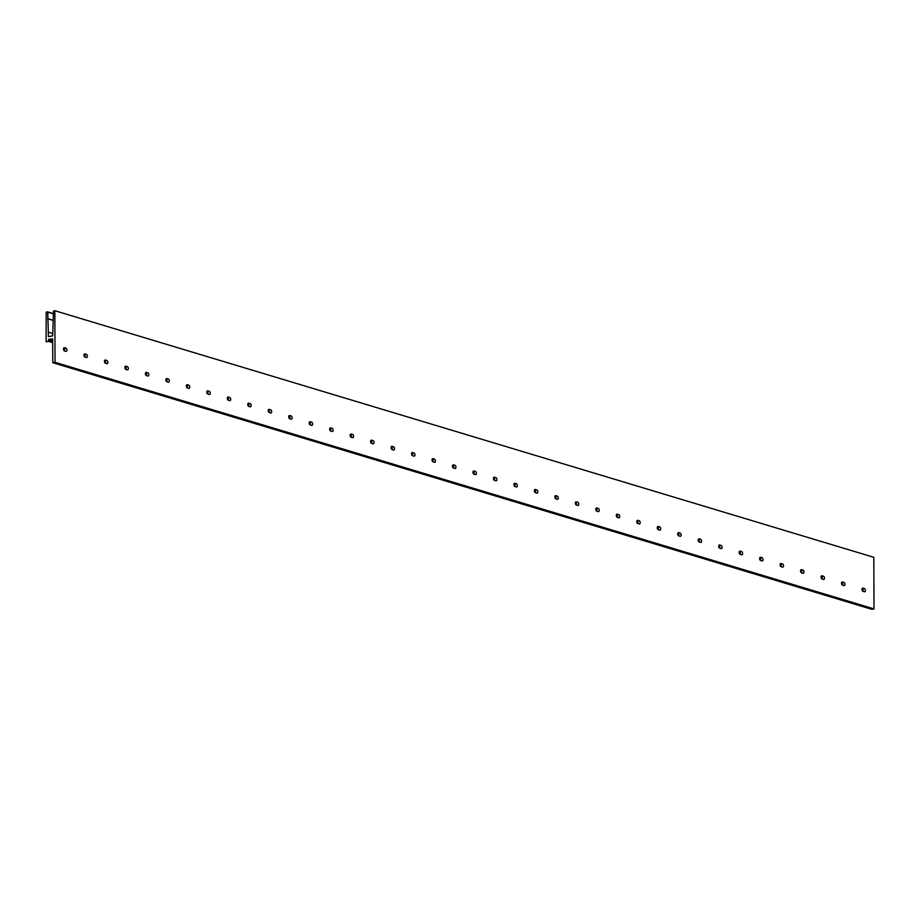 <?xml version="1.0" encoding="UTF-8"?>
<svg xmlns="http://www.w3.org/2000/svg" width="920" height="920" viewBox="0 0 920 920"><rect width="100%" height="100%" fill="white"/><g stroke="black" fill="none" stroke-linecap="round" stroke-linejoin="round"><path stroke-width="1.38" d="M52.67 333.477L48.334 332.166L47.713 311.903L46.184 312.133L46.103 341.768L48.714 341.458L48.45 339.457L52.681 338.882L52.773 362.698L871.746 609.281L874 608.913L873.816 557.301L54.855 310.718L53.498 311.086L52.681 335.811L48.829 336.674M841.581 582.751L841.719 582.785A1.633 0.931 -99.3 0 1 842.628 585.189M862.051 588.915L862.189 588.949A1.633 0.931 -99.3 0 1 863.098 591.353M821.111 576.587L821.249 576.621A1.633 0.931 -99.3 0 1 822.146 579.025M800.63 570.423L800.768 570.457A1.633 0.931 -99.3 0 1 801.676 572.861M780.16 564.259L780.298 564.293A1.633 0.931 -99.3 0 1 781.206 566.697M759.69 558.095L759.817 558.129A1.633 0.931 -99.3 0 1 760.725 560.533M739.208 551.931L739.346 551.966A1.633 0.931 -99.3 0 1 740.255 554.369M718.738 545.767L718.876 545.801A1.633 0.931 -99.3 0 1 719.785 548.193M698.257 539.591L698.395 539.637A1.633 0.931 -99.3 0 1 699.303 542.029M677.787 533.428L677.925 533.473A1.633 0.931 -99.3 0 1 678.833 535.865M657.317 527.264L657.455 527.309A1.633 0.931 -99.3 0 1 658.352 529.702M636.835 521.099L636.973 521.145A1.633 0.931 -99.3 0 1 637.882 523.537M616.365 514.935L616.504 514.981A1.633 0.931 -99.3 0 1 617.412 517.373M595.895 508.772L596.022 508.817A1.633 0.931 -99.3 0 1 596.931 511.209M575.414 502.607L575.552 502.653A1.633 0.931 -99.3 0 1 576.46 505.046M554.944 496.443L555.082 496.489A1.633 0.931 -99.3 0 1 555.99 498.881M534.462 490.279L534.601 490.325A1.633 0.931 -99.3 0 1 535.509 492.717M513.992 484.115L514.13 484.161A1.633 0.931 -99.3 0 1 515.039 486.553M493.522 477.951L493.66 477.997A1.633 0.931 -99.3 0 1 494.557 480.389M473.041 471.787L473.179 471.834A1.633 0.931 -99.3 0 1 474.087 474.225M452.571 465.623L452.709 465.669A1.633 0.931 -99.3 0 1 453.617 468.061M432.101 459.459L432.239 459.505A1.633 0.931 -99.3 0 1 433.136 461.897M411.619 453.296L411.757 453.341A1.633 0.931 -99.3 0 1 412.666 455.733M391.149 447.131L391.287 447.166A1.633 0.931 -99.3 0 1 392.196 449.569M370.668 440.967L370.806 441.002A1.633 0.931 -99.3 0 1 371.714 443.405M350.198 434.803L350.336 434.838A1.633 0.931 -99.3 0 1 351.244 437.241M329.728 428.639L329.866 428.674A1.633 0.931 -99.3 0 1 330.774 431.077M309.247 422.475L309.384 422.51A1.633 0.931 -99.3 0 1 310.293 424.913M288.776 416.311L288.914 416.346A1.633 0.931 -99.3 0 1 289.823 418.749M268.306 410.147L268.445 410.182A1.633 0.931 -99.3 0 1 269.341 412.585M247.825 403.983L247.963 404.018A1.633 0.931 -99.3 0 1 248.871 406.421M227.355 397.82L227.493 397.854A1.633 0.931 -99.3 0 1 228.401 400.246M206.885 391.644L207.011 391.69A1.633 0.931 -99.3 0 1 207.92 394.082M186.403 385.48L186.541 385.526A1.633 0.931 -99.3 0 1 187.45 387.918M165.933 379.316L166.071 379.362A1.633 0.931 -99.3 0 1 166.98 381.754M145.452 373.152L145.59 373.198A1.633 0.931 -99.3 0 1 146.498 375.59M124.982 366.988L125.12 367.034A1.633 0.931 -99.3 0 1 126.028 369.426M104.512 360.824L104.65 360.87A1.633 0.931 -99.3 0 1 105.547 363.262M84.03 354.66L84.168 354.706A1.633 0.931 -99.3 0 1 85.077 357.098M63.56 348.496L63.698 348.542A1.633 0.931 -99.3 0 1 64.607 350.934M52.773 362.698L55.027 362.33L874 608.913M843.985 585.591A1.633 0.931 80.7 0 0 844.249 585.615A1.633 0.931 80.7 0 0 844.928 584.073A1.633 0.931 80.7 0 0 843.973 582.417L842.478 581.969A1.633 0.931 80.7 0 0 842.225 581.946A1.633 0.931 80.7 0 0 841.535 583.487A1.633 0.931 80.7 0 0 842.49 585.143L843.985 585.591M864.466 591.755A1.633 0.931 80.7 0 0 864.719 591.779A1.633 0.931 80.7 0 0 865.409 590.237A1.633 0.931 80.7 0 0 864.455 588.582L862.948 588.133A1.633 0.931 80.7 0 0 862.695 588.11A1.633 0.931 80.7 0 0 862.005 589.651A1.633 0.931 80.7 0 0 862.96 591.307L864.466 591.755M54.855 310.718L55.027 362.33M823.515 579.428A1.633 0.931 80.7 0 0 823.768 579.45A1.633 0.931 80.7 0 0 824.458 577.909A1.633 0.931 80.7 0 0 823.503 576.253L821.997 575.805A1.633 0.931 80.7 0 0 821.744 575.782A1.633 0.931 80.7 0 0 821.065 577.323A1.633 0.931 80.7 0 0 822.008 578.979L823.515 579.428M803.045 573.264A1.633 0.931 80.7 0 0 803.298 573.286A1.633 0.931 80.7 0 0 803.976 571.745A1.633 0.931 80.7 0 0 803.033 570.089L801.527 569.641A1.633 0.931 80.7 0 0 801.274 569.618A1.633 0.931 80.7 0 0 800.584 571.159A1.633 0.931 80.7 0 0 801.538 572.815L803.045 573.264M782.563 567.099A1.633 0.931 80.7 0 0 782.828 567.122A1.633 0.931 80.7 0 0 783.506 565.582A1.633 0.931 80.7 0 0 782.552 563.925L781.057 563.477A1.633 0.931 80.7 0 0 780.793 563.454A1.633 0.931 80.7 0 0 780.114 564.995A1.633 0.931 80.7 0 0 781.068 566.651L782.563 567.099M762.093 560.935A1.633 0.931 80.7 0 0 762.346 560.958A1.633 0.931 80.7 0 0 763.036 559.417A1.633 0.931 80.7 0 0 762.082 557.761L760.575 557.313A1.633 0.931 80.7 0 0 760.322 557.29A1.633 0.931 80.7 0 0 759.644 558.831A1.633 0.931 80.7 0 0 760.587 560.487L762.093 560.935M741.623 554.771A1.633 0.931 80.7 0 0 741.876 554.794A1.633 0.931 80.7 0 0 742.555 553.253A1.633 0.931 80.7 0 0 741.612 551.597L740.106 551.149A1.633 0.931 80.7 0 0 739.852 551.126A1.633 0.931 80.7 0 0 739.162 552.667A1.633 0.931 80.7 0 0 740.117 554.323L741.623 554.771M721.142 548.607A1.633 0.931 80.7 0 0 721.395 548.63A1.633 0.931 80.7 0 0 722.085 547.089A1.633 0.931 80.7 0 0 721.13 545.433L719.635 544.985A1.633 0.931 80.7 0 0 719.371 544.962A1.633 0.931 80.7 0 0 718.692 546.503A1.633 0.931 80.7 0 0 719.647 548.159L721.142 548.607M700.672 542.443A1.633 0.931 80.7 0 0 700.925 542.466A1.633 0.931 80.7 0 0 701.615 540.925A1.633 0.931 80.7 0 0 700.66 539.269L699.154 538.821A1.633 0.931 80.7 0 0 698.901 538.798A1.633 0.931 80.7 0 0 698.222 540.339A1.633 0.931 80.7 0 0 699.165 541.995L700.672 542.443M680.19 536.279A1.633 0.931 80.7 0 0 680.455 536.303A1.633 0.931 80.7 0 0 681.133 534.761A1.633 0.931 80.7 0 0 680.179 533.106L678.684 532.657A1.633 0.931 80.7 0 0 678.431 532.634A1.633 0.931 80.7 0 0 677.741 534.175A1.633 0.931 80.7 0 0 678.695 535.831L680.19 536.279M659.72 530.115A1.633 0.931 80.7 0 0 659.973 530.139A1.633 0.931 80.7 0 0 660.663 528.597A1.633 0.931 80.7 0 0 659.709 526.941L658.214 526.493A1.633 0.931 80.7 0 0 657.949 526.47A1.633 0.931 80.7 0 0 657.271 528.011A1.633 0.931 80.7 0 0 658.214 529.667L659.72 530.115M639.25 523.952A1.633 0.931 80.7 0 0 639.504 523.974A1.633 0.931 80.7 0 0 640.182 522.433A1.633 0.931 80.7 0 0 639.239 520.778L637.732 520.329A1.633 0.931 80.7 0 0 637.48 520.306A1.633 0.931 80.7 0 0 636.789 521.847A1.633 0.931 80.7 0 0 637.744 523.503L639.25 523.952M618.769 517.787A1.633 0.931 80.7 0 0 619.033 517.81A1.633 0.931 80.7 0 0 619.712 516.269A1.633 0.931 80.7 0 0 618.757 514.613L617.262 514.165A1.633 0.931 80.7 0 0 616.998 514.142A1.633 0.931 80.7 0 0 616.319 515.683A1.633 0.931 80.7 0 0 617.274 517.339L618.769 517.787M598.299 511.623A1.633 0.931 80.7 0 0 598.552 511.647A1.633 0.931 80.7 0 0 599.242 510.105A1.633 0.931 80.7 0 0 598.287 508.449L596.781 507.989A1.633 0.931 80.7 0 0 596.528 507.978A1.633 0.931 80.7 0 0 595.849 509.519A1.633 0.931 80.7 0 0 596.793 511.175L598.299 511.623M577.829 505.459A1.633 0.931 80.7 0 0 578.082 505.482A1.633 0.931 80.7 0 0 578.76 503.941A1.633 0.931 80.7 0 0 577.817 502.285L576.311 501.825A1.633 0.931 80.7 0 0 576.058 501.814A1.633 0.931 80.7 0 0 575.368 503.343A1.633 0.931 80.7 0 0 576.322 505.011L577.829 505.459M557.347 499.296A1.633 0.931 80.7 0 0 557.612 499.318A1.633 0.931 80.7 0 0 558.29 497.777A1.633 0.931 80.7 0 0 557.336 496.121L555.841 495.661A1.633 0.931 80.7 0 0 555.577 495.65A1.633 0.931 80.7 0 0 554.898 497.179A1.633 0.931 80.7 0 0 555.852 498.847L557.347 499.296M536.877 493.131A1.633 0.931 80.7 0 0 537.13 493.143A1.633 0.931 80.7 0 0 537.82 491.613A1.633 0.931 80.7 0 0 536.866 489.957L535.359 489.497A1.633 0.931 80.7 0 0 535.106 489.486A1.633 0.931 80.7 0 0 534.428 491.015A1.633 0.931 80.7 0 0 535.371 492.683L536.877 493.131M516.396 486.967A1.633 0.931 80.7 0 0 516.66 486.979A1.633 0.931 80.7 0 0 517.339 485.449A1.633 0.931 80.7 0 0 516.396 483.793L514.889 483.333A1.633 0.931 80.7 0 0 514.636 483.322A1.633 0.931 80.7 0 0 513.947 484.851A1.633 0.931 80.7 0 0 514.901 486.507L516.396 486.967M495.926 480.803A1.633 0.931 80.7 0 0 496.179 480.815A1.633 0.931 80.7 0 0 496.869 479.285A1.633 0.931 80.7 0 0 495.914 477.629L494.419 477.169A1.633 0.931 80.7 0 0 494.155 477.158A1.633 0.931 80.7 0 0 493.476 478.687A1.633 0.931 80.7 0 0 494.431 480.343L495.926 480.803M475.456 474.639A1.633 0.931 80.7 0 0 475.709 474.651A1.633 0.931 80.7 0 0 476.387 473.121A1.633 0.931 80.7 0 0 475.444 471.466L473.938 471.005A1.633 0.931 80.7 0 0 473.685 470.994A1.633 0.931 80.7 0 0 472.995 472.523A1.633 0.931 80.7 0 0 473.949 474.179L475.456 474.639M454.974 468.475A1.633 0.931 80.7 0 0 455.239 468.487A1.633 0.931 80.7 0 0 455.917 466.957A1.633 0.931 80.7 0 0 454.963 465.301L453.468 464.841A1.633 0.931 80.7 0 0 453.215 464.83A1.633 0.931 80.7 0 0 452.525 466.359A1.633 0.931 80.7 0 0 453.479 468.015L454.974 468.475M434.504 462.311A1.633 0.931 80.7 0 0 434.757 462.323A1.633 0.931 80.7 0 0 435.447 460.793A1.633 0.931 80.7 0 0 434.493 459.126L432.986 458.678A1.633 0.931 80.7 0 0 432.733 458.666A1.633 0.931 80.7 0 0 432.055 460.195A1.633 0.931 80.7 0 0 432.998 461.851L434.504 462.311M414.034 456.147A1.633 0.931 80.7 0 0 414.287 456.159A1.633 0.931 80.7 0 0 414.966 454.629A1.633 0.931 80.7 0 0 414.023 452.962L412.516 452.513A1.633 0.931 80.7 0 0 412.263 452.49A1.633 0.931 80.7 0 0 411.573 454.031A1.633 0.931 80.7 0 0 412.528 455.687L414.034 456.147M393.553 449.983A1.633 0.931 80.7 0 0 393.817 449.995A1.633 0.931 80.7 0 0 394.496 448.466A1.633 0.931 80.7 0 0 393.541 446.798L392.046 446.349A1.633 0.931 80.7 0 0 391.782 446.326A1.633 0.931 80.7 0 0 391.103 447.867A1.633 0.931 80.7 0 0 392.058 449.523L393.553 449.983M373.083 443.808A1.633 0.931 80.7 0 0 373.336 443.831A1.633 0.931 80.7 0 0 374.026 442.29A1.633 0.931 80.7 0 0 373.072 440.634L371.565 440.185A1.633 0.931 80.7 0 0 371.312 440.162A1.633 0.931 80.7 0 0 370.633 441.703A1.633 0.931 80.7 0 0 371.577 443.359L373.083 443.808M352.613 437.644A1.633 0.931 80.7 0 0 352.866 437.667A1.633 0.931 80.7 0 0 353.544 436.126A1.633 0.931 80.7 0 0 352.601 434.47L351.095 434.022A1.633 0.931 80.7 0 0 350.842 433.998A1.633 0.931 80.7 0 0 350.152 435.539A1.633 0.931 80.7 0 0 351.106 437.195L352.613 437.644M332.131 431.48A1.633 0.931 80.7 0 0 332.384 431.503A1.633 0.931 80.7 0 0 333.074 429.962A1.633 0.931 80.7 0 0 332.12 428.306L330.625 427.857A1.633 0.931 80.7 0 0 330.36 427.834A1.633 0.931 80.7 0 0 329.682 429.375A1.633 0.931 80.7 0 0 330.636 431.031L332.131 431.48M311.661 425.316A1.633 0.931 80.7 0 0 311.914 425.339A1.633 0.931 80.7 0 0 312.604 423.798A1.633 0.931 80.7 0 0 311.65 422.142L310.143 421.693A1.633 0.931 80.7 0 0 309.891 421.671A1.633 0.931 80.7 0 0 309.2 423.211A1.633 0.931 80.7 0 0 310.155 424.867L311.661 425.316M291.18 419.152A1.633 0.931 80.7 0 0 291.445 419.175A1.633 0.931 80.7 0 0 292.123 417.634A1.633 0.931 80.7 0 0 291.168 415.978L289.673 415.529A1.633 0.931 80.7 0 0 289.42 415.506A1.633 0.931 80.7 0 0 288.73 417.047A1.633 0.931 80.7 0 0 289.685 418.703L291.18 419.152M270.71 412.988A1.633 0.931 80.7 0 0 270.963 413.011A1.633 0.931 80.7 0 0 271.653 411.47A1.633 0.931 80.7 0 0 270.698 409.814L269.203 409.365A1.633 0.931 80.7 0 0 268.939 409.342A1.633 0.931 80.7 0 0 268.26 410.883A1.633 0.931 80.7 0 0 269.203 412.539L270.71 412.988M250.24 406.824A1.633 0.931 80.7 0 0 250.493 406.847A1.633 0.931 80.7 0 0 251.171 405.306A1.633 0.931 80.7 0 0 250.228 403.65L248.722 403.202A1.633 0.931 80.7 0 0 248.469 403.178A1.633 0.931 80.7 0 0 247.779 404.719A1.633 0.931 80.7 0 0 248.733 406.375L250.24 406.824M229.758 400.66A1.633 0.931 80.7 0 0 230.023 400.683A1.633 0.931 80.7 0 0 230.702 399.142A1.633 0.931 80.7 0 0 229.747 397.486L228.252 397.037A1.633 0.931 80.7 0 0 227.987 397.014A1.633 0.931 80.7 0 0 227.309 398.555A1.633 0.931 80.7 0 0 228.263 400.211L229.758 400.66M209.288 394.496A1.633 0.931 80.7 0 0 209.541 394.519A1.633 0.931 80.7 0 0 210.231 392.978A1.633 0.931 80.7 0 0 209.277 391.322L207.77 390.873A1.633 0.931 80.7 0 0 207.517 390.85A1.633 0.931 80.7 0 0 206.839 392.391A1.633 0.931 80.7 0 0 207.782 394.047L209.288 394.496M188.818 388.332A1.633 0.931 80.7 0 0 189.071 388.355A1.633 0.931 80.7 0 0 189.75 386.814A1.633 0.931 80.7 0 0 188.807 385.158L187.3 384.709A1.633 0.931 80.7 0 0 187.047 384.686A1.633 0.931 80.7 0 0 186.357 386.228A1.633 0.931 80.7 0 0 187.312 387.883L188.818 388.332M168.337 382.168A1.633 0.931 80.7 0 0 168.602 382.191A1.633 0.931 80.7 0 0 169.28 380.65A1.633 0.931 80.7 0 0 168.326 378.994L166.83 378.546A1.633 0.931 80.7 0 0 166.566 378.522A1.633 0.931 80.7 0 0 165.887 380.063A1.633 0.931 80.7 0 0 166.842 381.719L168.337 382.168M147.867 376.004A1.633 0.931 80.7 0 0 148.12 376.027A1.633 0.931 80.7 0 0 148.81 374.486A1.633 0.931 80.7 0 0 147.855 372.83L146.349 372.381A1.633 0.931 80.7 0 0 146.096 372.358A1.633 0.931 80.7 0 0 145.417 373.899A1.633 0.931 80.7 0 0 146.36 375.555L147.867 376.004M127.385 369.84A1.633 0.931 80.7 0 0 127.65 369.863A1.633 0.931 80.7 0 0 128.328 368.322A1.633 0.931 80.7 0 0 127.374 366.666L125.879 366.217A1.633 0.931 80.7 0 0 125.626 366.195A1.633 0.931 80.7 0 0 124.936 367.735A1.633 0.931 80.7 0 0 125.89 369.391L127.385 369.84M106.915 363.676A1.633 0.931 80.7 0 0 107.168 363.699A1.633 0.931 80.7 0 0 107.858 362.158A1.633 0.931 80.7 0 0 106.904 360.502L105.409 360.042A1.633 0.931 80.7 0 0 105.144 360.03A1.633 0.931 80.7 0 0 104.466 361.572A1.633 0.931 80.7 0 0 105.42 363.228L106.915 363.676M86.445 357.512A1.633 0.931 80.7 0 0 86.698 357.535A1.633 0.931 80.7 0 0 87.377 355.994A1.633 0.931 80.7 0 0 86.434 354.338L84.927 353.878A1.633 0.931 80.7 0 0 84.674 353.866A1.633 0.931 80.7 0 0 83.984 355.396A1.633 0.931 80.7 0 0 84.939 357.063L86.445 357.512M65.964 351.348A1.633 0.931 80.7 0 0 66.228 351.371A1.633 0.931 80.7 0 0 66.907 349.83A1.633 0.931 80.7 0 0 65.953 348.174L64.457 347.714A1.633 0.931 80.7 0 0 64.193 347.702A1.633 0.931 80.7 0 0 63.514 349.232A1.633 0.931 80.7 0 0 64.469 350.899L65.964 351.348M48.334 332.166L48.346 336.524M47.633 318.745L53.153 320.401L47.713 318.734M47.736 312.156L53.44 313.869M48.714 341.458L52.704 342.654M48.818 341.331L52.704 342.493M48.806 340.584L52.693 341.745M48.783 340.503L52.693 341.676L48.748 340.48M48.357 339.584L52.693 340.894M48.45 339.457L52.451 340.664M47.759 318.665L53.153 320.298M47.748 311.914L53.452 313.639M864.455 588.582L862.189 588.949M843.973 582.417L841.719 582.785M823.503 576.253L821.249 576.621M803.033 570.089L800.768 570.457M782.552 563.925L780.298 564.293M762.082 557.761L759.817 558.129M741.612 551.597L739.346 551.966M721.13 545.433L718.876 545.801M700.66 539.269L698.395 539.637M680.179 533.106L677.925 533.473M659.709 526.941L657.455 527.309M639.239 520.778L636.973 521.145M618.757 514.613L616.504 514.981M598.287 508.449L596.022 508.817M577.817 502.285L575.552 502.653M557.336 496.121L555.082 496.489M536.866 489.957L534.601 490.325M516.396 483.793L514.13 484.161M495.914 477.629L493.66 477.997M475.444 471.466L473.179 471.834M454.963 465.301L452.709 465.669M434.493 459.126L432.239 459.505M414.023 452.962L411.757 453.341M393.541 446.798L391.287 447.166M373.072 440.634L370.806 441.002M352.601 434.47L350.336 434.838M332.12 428.306L329.866 428.674M311.65 422.142L309.384 422.51M291.168 415.978L288.914 416.346M270.698 409.814L268.445 410.182M250.228 403.65L247.963 404.018M229.747 397.486L227.493 397.854M209.277 391.322L207.011 391.69M188.807 385.158L186.541 385.526M168.326 378.994L166.071 379.362M147.855 372.83L145.59 373.198M127.374 366.666L125.12 367.034M106.904 360.502L104.65 360.87M86.434 354.338L84.168 354.706M65.953 348.174L63.698 348.542M47.713 311.903L53.452 313.628"/></g></svg>
